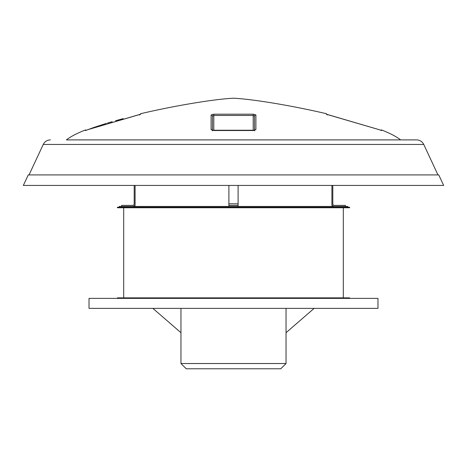 <?xml version="1.0" encoding="UTF-8"?>
<svg xmlns="http://www.w3.org/2000/svg" width="467" height="467" viewBox="0 0 467 467"><rect width="100%" height="100%" fill="white"/><g stroke="black" fill="none" stroke-linecap="round" stroke-linejoin="round"><path stroke-width="0.7" d="M138.279 114.882L87.983 129.633M88.397 129.476L93.779 127.497M94.118 127.38L106.441 123.364M107.492 123.043L112.197 121.659M115.559 120.708L123.165 118.647M86.915 130.036L87.358 129.873M29.036 174.921L43.25 144.443L423.75 144.443C422.25 141.548 419.874 140.03 416.611 139.896L66.384 139.896C70.622 136.592 76.944 133.293 85.35 129.995L85.344 130.526L85.35 129.995L85.344 130.526L87.638 129.762M379.402 129.779L381.656 130.526L381.65 129.995C390.056 133.293 396.378 136.592 400.616 139.896M379.665 129.879L380.313 130.118M326.299 114.181L379.011 129.633L326.666 114.333A1.313 1.313 0 0 0 326.299 114.181L326.305 113.691L327.314 114.97M140.701 114.181A1.313 1.313 180 0 0 140.334 114.327L138.069 114.935L140.701 114.181L140.695 113.691C176.865 105.209 215.602 99.027 233.5 98.216C251.398 99.027 290.135 105.209 326.305 113.691M280.784 368.784L186.216 368.784L180.963 363.53L286.038 363.53L280.784 368.784M334.372 206.443A2.627 2.627 0 0 1 331.903 204.704L331.903 185.428M347.769 207.231L347.769 206.443L119.231 206.443L119.231 207.231M349.608 207.231L117.392 207.231L117.392 207.757L349.608 207.757L349.608 207.231M349.608 298.384L349.608 297.858L117.392 297.858L117.392 298.384M438.752 174.921L28.248 174.921L23.35 185.428L443.65 185.428L438.752 174.921M238.1 185.428L238.1 205.392L228.9 205.392L228.9 206.443M228.9 185.428L228.9 205.392M380.407 130.147L381.65 129.995L381.656 130.526A1.313 1.313 -0 0 0 381.253 130.433L379.327 129.75M212.415 130.456A1.313 1.226 180 0 0 211.102 129.633L211.102 114.935L213.734 114.181L253.266 114.181L253.202 115.46L213.798 115.46L213.798 130.427M211.102 129.633L213.734 130.526L253.266 130.526L255.898 129.633A1.313 1.226 180 0 0 254.585 130.456M253.266 114.181L255.898 114.935L255.898 129.633M213.734 114.181L213.798 115.46L212.485 116.213L212.485 130.853L212.216 130.235L254.784 130.235L254.515 130.853L254.515 116.213L254.515 130.468M212.485 116.213A1.313 1.278 180 0 0 211.102 114.935M253.202 130.427L253.202 115.46L254.515 116.213A1.313 1.278 180 0 1 255.898 114.935M85.747 130.433A1.313 1.313 180 0 0 85.344 130.526M238.1 206.443L238.1 205.392M135.097 185.428L135.097 204.704A2.627 2.627 0 0 1 132.628 206.443M89.022 298.384L377.978 298.384L377.978 308.366L89.022 308.366L89.022 298.384M134.204 185.428L134.204 203.816A1.576 1.576 0 0 1 132.628 205.392L121.595 205.392L121.595 206.443M332.796 185.428L332.796 203.816A1.576 1.576 0 0 0 334.372 205.392L345.405 205.392L345.405 206.443M286.038 332.708L314.145 308.366M180.963 332.708L152.855 308.366M238.1 203.816L228.9 203.816M332.008 204.96L332.008 206.443M343.303 207.757L343.303 297.858M423.75 144.443L437.964 174.921M286.038 308.366L286.038 363.53M180.963 308.366L180.963 363.53M43.25 144.443C44.75 141.548 47.126 140.03 50.389 139.896M328.931 114.935L379.011 129.628L327.227 114.497M138.069 114.935L87.989 129.628L139.773 114.497M140.695 113.691L139.686 114.97M85.35 129.995L86.593 130.147M87.989 129.628L85.735 130.445M123.697 207.757L123.697 297.858M134.992 204.96L134.992 206.443"/></g></svg>
